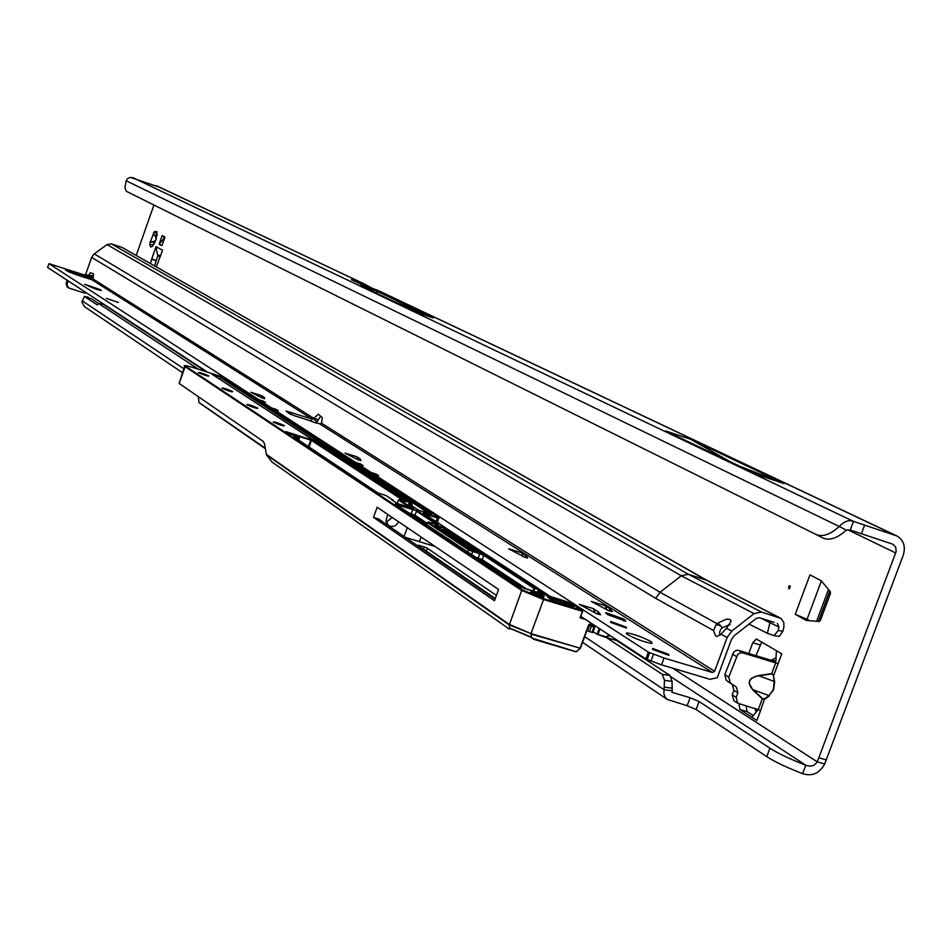 <?xml version="1.0" encoding="UTF-8"?>
<svg xmlns="http://www.w3.org/2000/svg" width="952" height="952" viewBox="0 0 952 952"><rect width="100%" height="100%" fill="white"/><g stroke="black" fill="none" stroke-linecap="round" stroke-linejoin="round"><path stroke-width="1.43" d="M155.842 240.13L156.997 231.681L154.474 231.538L149.999 242.522L149.952 245.604L150.904 247.068L152.582 246.259L155.842 240.13M788.53 586.944L789.172 589.086L790.374 586.384L789.553 585.706L788.53 586.944M773.369 675.313L774.63 681.596L773.595 689.807L769.026 695.626L773.262 689.664L774.226 681.703L773.369 675.313L771.691 673.611L773.774 675.206L778.022 663.83L771.12 660.271L776.142 657.725M771.763 673.909L756.447 676.206L751.283 678.478L749.664 680.406L749.153 683.274L752.901 689.974C746.915 682.846 748.7 678.038 758.268 675.587L771.691 673.611L775.702 662.878M810.021 620.775L810.807 620.835M154.724 265.905L156.152 260.681L151.642 259.182L156.045 246.675L157.401 254.481L159.984 257.504M151.713 258.956L156.223 260.455L158.056 255.255M761.755 642.005L755.924 655.654M746.178 705.908L747.034 711.549L753.306 715.595M160.602 187.592L130.269 177.346L127.735 178.512L126.128 180.773L124.914 187.806L126.307 191.281L815.935 534.429C822.587 537.249 830.346 534.596 839.224 526.468L846.268 530.133L850.231 530.014L853.468 521.375L897.07 536.024C903.769 540.165 905.816 546.626 903.186 555.409L824.682 763.992L817.185 761.814C814.638 765.943 810.842 767.074 805.797 765.218C790.005 759.101 778.046 753.448 769.906 748.248L699.089 701.517L690.117 697.733L672.195 692.378L672.076 681.358L669.922 675.408L616.86 640.66M795.241 614.302L809.973 574.829L821.255 580.815L830.334 591.68L830.394 593.691L820.469 620.216L819.184 621.489L806.201 620.43L795.241 614.302L808.783 620.085M161.9 245.687L164.958 237.024L162.185 235.56L159.139 244.188L161.9 245.687M156.045 246.675L162.554 250.233L156.354 266.834M150.464 263.478L151.642 259.182M739.002 703.778L739.847 709.43L756.876 720.45L760.612 710.466L737.693 703.195L736.193 697.388L737.883 692.889L736.36 687.058L730.303 682.977L728.78 677.122L737.705 654.488L739.597 653.12L742.298 652.751L774.535 662.521L775.832 661.342L776.416 650.668L756.364 639.03L752.782 642.707L748.772 653.477M778.022 663.83L781.759 653.822L776.416 650.668M153.915 205.096L136.231 255.374M826.336 759.946L818.839 757.756L817.185 761.814L672.802 668.209M818.839 757.756L896.153 551.494L895.713 547.186L893.012 544.282L850.231 530.014M769.252 695.983L764.849 699.113L762.302 698.792L764.623 698.744L769.026 695.626L753.139 689.795L762.528 698.613M351.443 279.721L364.438 284.089L372.767 288.515M896.724 535.857L377.504 290.205L362.855 285.136L351.371 279.65M365.366 284.469L159.972 187.484M665.662 430.947L757.828 474.858L784.031 483.557L690.533 439.253L665.662 430.947M376.326 290.979L360.63 285.648L416.809 312.399L433.208 317.968L376.326 290.979L377.254 293.561M670.267 676.372L805.797 765.218L802.619 773.678C786.828 767.562 774.88 761.886 766.765 756.65L696.114 709.514L687.154 705.718L667.257 699.423L665.222 697.304L663.877 693.746L664.496 680.347L662.354 674.397L606.21 637.459M98.758 303.569L91.606 298.857L84.502 296.488M206.286 371.756L103.399 304.366L98.639 303.545L97.342 304.949L84.371 296.465L81.967 302.105L84.502 306.675M757.126 709.157L757.483 710.489L751.854 717.118M824.682 763.992C819.434 773.429 812.08 776.665 802.619 773.678M113.597 311.042L114.204 311.03M156.652 185.771L161.519 188.115M126.128 180.773L839.224 526.468C844.222 521.291 848.97 519.59 853.468 521.375L132.625 177.536M815.888 534.405L126.307 191.281M822.885 538.011L822.933 538.035C829.608 540.879 837.391 538.237 846.268 530.133M198.54 369.269L98.639 303.545M662.354 674.397L669.922 675.408M154.474 231.538L157.258 234.501M156.425 238.25L153.284 233.228M153.915 244.343L149.869 244.783M149.999 242.522L155.581 240.725L156.39 238.369M368.793 286.635L369.067 287.254M392.141 300.654L433.208 317.968M690.533 439.253L729.601 461.411M739.633 466.183L784.031 483.557M733.873 700.743L732.207 694.841L733.885 690.343L732.374 684.524L726.328 680.466L724.805 674.623L733.694 652.049L736.122 650.478L738.276 650.323L771.12 660.271M754.876 708.49L756.269 711.989M757.483 710.489L756.186 708.871M772.108 660.129L775.832 661.342M774.63 681.596L758.268 675.587M760.612 710.466L764.623 698.744M164.268 236.655L163.375 239.178L159.139 244.188M163.375 239.178L164.065 239.547M627.285 634.496C636.067 639.125 644.29 642.112 651.965 643.457L651.346 641.755C642.493 637.102 634.27 634.139 626.702 632.842L627.285 634.496M653.036 649.585L668.958 655.381L668.566 654.25L652.656 648.467L653.036 649.585M610.958 622.489L626.499 628.106L626.107 627.071L610.577 621.477L610.958 622.489M316.528 423.14L308.567 420.237M77.683 275.164L80.741 274.759L84.204 275.675L86.073 276.508L86.834 278.127M95.569 289.063L101.364 290.538L100.067 289.539L84.538 284.22L95.569 289.063M106.41 298.369L118.369 302.462L106.41 298.369M730.089 624.512L722.366 627.725L718.01 622.989L726.519 619.086L730.029 619.478L731.172 621.12L726.757 627.975L720.878 634.258L727.197 637.4L714.607 671.279L712.453 672.517L319.789 423.973L321.49 423.176L322.312 417.642L318.349 414.239L313.41 418.678L316.968 421.914L315.897 422.902M69.734 272.296L67.294 270.344L65.509 269.88L68.711 271.796L76.005 274.628L92.046 279.805L93.225 279.103L93.308 273.748L90.476 272.7L87.37 276.853L90.214 277.877L90.69 279.364M207.643 372.184L47.6 267.441L48.933 263.644L84.442 274.985L85.692 274.343L91.642 257.361L94.236 253.875L107.029 244.593L111.408 243.879L122.189 247.484L706.574 580.125M774.131 622.334L759.303 617.729L756.34 618.372L734.147 635.781L731.505 639.423L717.261 677.729L709.93 679.3L661.545 664.841L645.849 658.974L580.898 616.468M550.91 596.833L538.451 588.681M486.02 554.361L445.536 527.872M360.618 464.79L360.748 464.052L355.715 462.47L273.557 409.229L278.246 410.717L276.282 409.443L271.594 407.956L260.788 400.947L265.43 402.434L263.502 401.185L258.873 399.709L48.933 263.644M360.748 464.052L363.081 465.564L358.047 463.981L371.197 472.501L371.054 473.322M376.159 474.858L376.29 474.108L371.197 472.501M376.29 474.108L378.694 475.655L373.589 474.06L648.371 652.144L664.079 658.022L712.453 672.517M313.41 418.678L312.006 419.035L286.04 411.026L289.658 413.87L294.965 415.905M264.001 398.59L264.418 397.448L264.68 398.745L261.883 397.912L250.781 392.224L261.717 395.711L262.597 398.15M264.418 397.448L261.717 395.711M359.654 460.328L360.165 458.912L360.939 460.625L357.916 459.78L345.029 453.081L356.893 456.817L358.035 459.816M360.165 458.912L356.893 456.817M525.29 557.36L525.968 555.528L527.682 558.027L524.481 557.11L508.665 548.804L521.708 552.826L523.326 556.694M525.968 555.528L521.708 552.826M609.09 610.839L609.875 608.721L612.243 611.636L608.852 610.767L591.24 601.438L605.008 605.627L606.924 610.006M609.875 608.721L605.008 605.627M597.463 613.981L598.272 611.779L600.629 614.766L597.154 613.885L579.292 604.341L593.358 608.614L595.298 613.159M598.272 611.779L593.358 608.614M623.822 619.097L605.865 612.636L607.757 614.694L625.738 621.18L623.822 619.097L623.203 620.763M777.391 623.37L778.938 627.071L778.105 630.545L782.889 631.224L783.877 627.118L783.829 622.489L780.985 618.431L761.422 612.029L754.032 613.623L731.814 631.045L727.197 637.4M67.271 287.064L66.069 283.779L68.877 288.004L84.157 292.99L86.37 292.811M67.08 280.197L66.069 283.779M93.629 274.2L90.94 279.448M68.056 280.828L67.033 284.422M92.249 277.377L85.692 274.343M722.366 627.725L720.712 629.272L719.545 632.366L719.926 635.198M320.657 416.226L318.325 419.737L313.72 418.273L93.225 279.103M720.878 634.258L717.034 636.436L715.702 636.055L713.524 630.533L716.106 624.56L719.676 625.654M111.408 243.879L688.344 574.282L681.251 575.77L660.045 592.263L655.642 598.308L713.524 630.533M92.046 279.805L312.006 419.035L311.256 421.141M318.325 419.737L316.968 421.914M355.715 462.47L355.572 463.279M273.212 409.836L273.557 409.229M271.594 407.956L271.451 408.694M260.455 401.554L260.788 400.947M258.873 399.709L258.742 400.435M645.849 658.974L648.371 652.144M373.196 474.715L373.589 474.06M357.654 464.635L358.047 463.981M80.741 274.759L67.104 270.856M718.01 622.989L716.106 624.56M782.889 631.224L779.307 636.4L777.962 636.269M778.105 630.545L774.131 635.662L767.395 633.294L769.954 622.596L769.371 620.859M749.022 624.119L767.395 633.294M778.938 627.071L761.041 618.264M591.942 632.461L593.953 626.963L594.798 627.142L592.775 632.64L586.896 630.64M593.953 626.963L591.394 626.19L589.371 631.688M594.857 625.595L592.775 632.64M587.467 630.938L589.49 625.44L588.979 624.976M589.49 625.44L591.394 626.19M594.798 626.963L589.133 625.262M276.163 410.05L276.282 409.443M263.395 401.78L263.502 401.185M610.244 635.662L605.127 637.031L609.506 635.186M510.272 628.415L508.915 628.832L272.046 462.041L266.477 454.818L264.573 444.12L263.264 441.407L179.178 383.477L184.64 366.234M585.551 619.502L580.03 617.836L582.707 611.398M445.488 528.669L483.009 553.255M538.404 589.55L548.328 596.047M605.127 637.031L618.729 641.22M593.132 631.664L597.082 634.27L605.115 636.46M419.439 541.022L418.928 541.521L405.278 537.345M423.462 549.173L424.271 546.948L419.142 545.377L418.892 546.043M424.271 546.948L427.305 548.209L496.42 595.44M495.302 598.499L417.845 545.317L419.142 545.377M544.984 595.036L538.035 590.478M479.808 552.267L445.179 529.55M373.493 517.352L494.493 600.724L498.586 589.478L377.147 507.249L373.493 517.352L378.372 518.852L495.088 599.07M406.873 506.5L408.039 504.917L406.421 504.417L405.255 506M408.039 504.917L413.68 508.618L397.139 503.477L393.485 501.038M398.543 521.732C396.08 526.349 392.7 527.598 388.428 525.456L386 520.982L387.702 514.389M419.677 541.117L421.153 537.035M435.052 546.46L418.928 541.521M407.277 527.646L404.124 536.357M266.251 454.259L509.177 624.369L531.311 633.699L509.177 624.881L266.477 454.818M508.915 628.832L509.653 628.07L530.966 637.007M392.986 500.169L386.084 495.599L377.754 492.862L293.847 436.873C301.189 438.622 299.547 437.527 288.908 433.6L285.933 431.637L312.113 440.026L402.446 499.086L401.447 500.383M509.177 624.369L509.653 628.07L510.581 628.356M533.06 638.447L576.234 651.763L579.899 648.633M198.349 396.687L199.016 402.517M576.376 651.787L580.387 648.276M402.517 499.145L406.671 501.859L399.233 499.693L406.421 504.417M413.68 508.618L397.198 503.501L391.712 499.883M397.139 503.477L398.46 500.074L397.258 503.513M373.565 490.09L377.944 492.969M287.909 433.291L285.517 431.696M847.768 529.752L895.737 552.981M752.901 689.974L762.302 698.792L758.292 709.502M364.438 284.089L161.971 188.294M895.499 535.381L376.361 289.741M671.648 690.724L664.056 689.724L584.683 636.674M672.588 692.556L671.922 692.128M747.034 711.549L739.847 709.43M759.922 644.897L752.782 642.707M687.154 705.718L690.117 697.733M696.114 709.514L699.089 701.517M766.765 756.65L769.906 748.248M864.594 525.195L861.358 533.822M183.772 368.71L82.098 300.749M84.633 296.536L88.155 297.155M664.496 680.347L672.076 681.358M664.651 687.177L672.243 688.189M156.961 235.87L154.022 234.882M154.748 242.772L151.618 241.725M742.06 467.182L740.918 466.801M727.304 460.149L726.174 459.768M738.788 650.442L742.81 652.87M732.445 654.095L736.443 656.535M724.805 674.623L728.78 677.122M726.328 680.466L730.303 682.977M732.374 684.524L736.36 687.058M733.885 690.343L737.883 692.889M732.207 694.841L736.193 697.388M160.46 256.171L157.401 254.481M821.386 580.97L807.01 619.419M829.775 591.013L818.399 621.43M828.502 589.49L816.602 621.287M583.112 642.719L582.386 642.909M83.502 277.044L83.776 275.556M317.302 423.021L320.431 424.021M293.656 415.488L310.59 420.879M86.073 276.508L90.214 277.877M84.442 274.985L87.37 276.853M726.305 628.332L731.814 631.045M717.082 623.715L660.045 592.263L94.236 253.875M754.032 613.623L681.251 575.77L107.029 244.593M92.689 276.056L89 274.854M655.642 598.308L91.642 257.361M714.607 671.279L321.49 423.176M779.628 617.705L706.812 580.256L688.344 574.282L761.422 612.029M779.176 617.551L705.408 579.625L122.189 247.484M290.562 414.334L291.288 412.299M647.17 659.45L649.692 652.62M650.978 661.033L653.5 654.214M661.545 664.841L664.079 658.022M624.857 621.097L625.262 620.002M99.805 290.3L100.067 289.539M85.085 277.556L85.347 276.128M594.798 625.559L593.203 625.083M598.427 611.886L597.63 614.028M610.018 608.828L609.256 610.886M526.087 555.635L525.433 557.408M360.249 458.995L359.761 460.363M264.477 397.508L264.085 398.614M594.881 625.952L589.502 624.333M599.986 628.963L598.142 633.972M544.139 596.452C543.592 597.737 539.01 596.345 530.371 592.275C530.942 591.013 535.536 592.406 544.139 596.452M543.747 597.261L530.502 592.334M284.422 425.639C283.184 426.103 279.436 424.913 273.153 422.069C274.414 421.605 278.162 422.795 284.422 425.639M257.849 408.158C256.564 408.551 252.899 407.385 246.842 404.648C248.139 404.255 251.816 405.421 257.849 408.158M232.681 391.605C231.36 391.95 227.778 390.796 221.935 388.166C223.28 387.833 226.862 388.975 232.681 391.605M208.821 375.909C207.465 376.195 203.966 375.076 198.314 372.541C199.694 372.256 203.192 373.386 208.821 375.909M549.542 597.13L564.274 601.605L573.687 606.495L555.706 601.628L550.458 599.439L547.626 597.13L549.542 597.13L549.578 597.963L548.614 597.701M511.319 628.82L510.129 628.748M246.889 404.671L257.064 408.42L247.46 404.993M207.952 376.088L199.016 372.922M231.848 391.819L222.59 388.535M283.672 425.937L273.724 422.39M580.637 617.193L583.219 617.979M539.713 593.429L537.487 591.965M474.572 550.589L444.667 530.93M597.082 634.27L599.225 628.451M427.305 548.209L426.258 551.101M444.941 530.193L477.452 551.553M537.773 591.168L542.509 594.286M531.311 633.699L580.077 648.205L588.693 624.786L590.359 623.846L593.191 624.512M580.03 617.836L582.422 611.327L543.556 599.546L530.823 634.032M576.055 651.846L580.411 648.276L531.061 634.115L531.513 637.304L533.513 639.22L576.055 651.846L533.31 639.113M265.334 448.701L199.182 402.744L265.334 448.725M588.848 625.178L580.411 648.276L588.693 624.786M509.284 624.952L521.696 590.466L185.128 366.651L179.178 383.477M299.095 438.479L294.751 437.801M524.909 588.907L481.438 560.133L478.011 558.741M426.912 524.04L411.062 514.366M409.015 513.009L411.216 513.699L412.68 509.629L396.282 504.572M397.222 505.191L397.329 504.143L417.238 510.772L438.384 524.635L428.364 522.339L469.467 549.435L484.592 554.945L534.81 587.872L537.82 588.193L486.674 554.73L471.585 549.233L435.076 525.207L445.072 527.503L423.152 513.152L438.622 517.198L222.59 376.992L193.256 367.579C186.878 365.592 184.379 365.175 185.759 366.318L522.541 590.002L543.521 598.713L582.386 610.494L568.142 602.069L520.768 587.098L395.354 503.989L397.329 504.143M405.683 504.822L398.519 500.05M442.989 530.395L443.799 528.158L435.992 525.79M437.016 525.325L436.92 526.397M404.552 536.809L405.385 537.38M198.992 402.446L265.251 448.19M392.224 517.46L386.226 522.243L392.188 517.436M185.759 366.318L184.724 365.996C182.772 364.949 185.604 365.473 193.244 367.567L222.673 377.028M308.353 446.821L310.757 440.11L286.861 432.565M436.028 521.553L437.373 517.828L424.973 514.33M543.521 598.713L543.556 599.546L521.696 590.466L522.541 590.002M411.062 507.797L407.289 505.322M538.511 589.276L534.691 588.645L533.62 591.585M437.063 524.695L416.488 511.188L415.012 515.258L427.174 523.303M467.884 552.029L468.67 549.875L427.603 522.755L426.853 524.826M475.845 557.301L478.154 558.015L479.725 553.707L472.739 551.553L471.656 554.528M532.87 591.359L533.977 588.336L483.806 555.385L482.236 559.693L527.789 589.812M411.216 514.413L411.216 513.699L415.012 515.258L414.263 515.675M417.238 510.772L412.68 509.629L412.68 508.903M445.072 527.503L445.536 528.55L443.799 528.158L443.787 527.42M478.178 558.788L478.154 558.015L482.236 559.693L481.438 560.133M484.592 554.945L483.806 555.385L479.725 553.707L479.701 552.922M472.716 550.78L472.739 551.553L468.67 549.875L469.467 549.435M428.364 522.339L427.769 522.493M401.387 500.371L401.708 499.491L311.435 440.383L308.983 447.238M404.493 501.335L401.708 499.491L402.446 499.086M312.113 440.026L310.768 439.479M425.08 513.295L425.08 514.02L424.092 513.747M438.622 517.198L439.086 518.209L437.373 517.828L437.361 517.115M580.542 617.443L582.529 610.565L582.422 611.327L582.529 610.565L571.616 603.508M534.691 588.645L533.977 588.336L534.81 587.872L534.691 588.645M592.608 625.143L589.835 624.31L589.026 624.857L590.359 623.846M411.728 503.882L212.046 374.291L220.84 377.111L431.732 514.27L418.559 510.189L408.527 503.62L411.871 503.941L412.18 504.869L409.467 504.215M563.715 604.056L564.31 602.426L549.471 598.261M568.225 605.424L568.665 604.234L564.31 602.426L564.274 601.605M572.426 606.686L568.665 604.234L569.486 603.77M430.399 514.306L220.221 377.444L219.591 379.205M216.83 377.408L217.246 376.242L213.784 375.409M220.84 377.111L217.27 375.683M410.455 503.775L410.348 504.786M213.891 374.6L213.022 374.909M605.246 637.15L597.166 634.294L605.27 637.174M386.084 495.599L377.754 492.862M373.803 490.22L293.418 436.944M288.908 433.6L287.956 433.303M406.207 501.859L398.471 500.05M399.233 499.693L398.495 500.097M431.732 514.27L431.101 514.485M430.613 514.366L418.773 510.308M418.559 510.189L408.765 503.775M212.165 374.35L311.923 439.277M314.446 440.371L311.947 439.288M411.859 505.774L411.871 503.941L314.66 440.514M547.924 597.309L550.589 599.498L555.587 601.593L571.795 606.507M572.925 606.817L573.687 606.495M537.226 592.679L538.368 589.55L537.975 588.265L486.829 554.802L471.811 549.375M471.585 549.233L435.314 525.361M429.614 522.398L428.745 522.172M429.673 522.422L437.111 524.707M437.73 524.861L438.384 524.635M395.497 504.06L520.934 587.182L571.736 603.568M589.835 624.31L593.489 624.702M667.257 699.423L582.588 642.362M757.078 639.244L756.364 639.03M815.935 534.429L822.933 538.035M182.379 372.637L84.288 306.52M733.706 700.636L737.693 703.195M583.148 642.743L582.374 642.933M294.906 415.869L308.972 420.344M317.242 422.985L320.467 424.009M605.639 613.266L605.865 612.636M67.164 286.992L68.139 287.635M774.131 635.662L779.307 636.4M652.406 649.133L652.656 648.467M626.345 633.806L626.702 632.842M540.331 596.428L530.466 592.311M283.494 425.901L273.2 422.081M232.014 391.855L221.983 388.19M208.488 376.218L198.373 372.565M298.44 440.24L298.988 438.693C301.058 438.467 297.69 436.766 288.896 433.6M423.295 513.223L445.215 527.575L444.501 531.383M427.424 522.624L426.663 524.707M437.515 522.529L438.765 517.269L222.697 377.052M509.796 629.022L509.998 628.391L531.168 637.328L533.06 638.875M198.278 396.639L198.98 402.351M393.188 500.276L386.226 495.671M428.4 522.112L427.472 522.481"/></g></svg>
